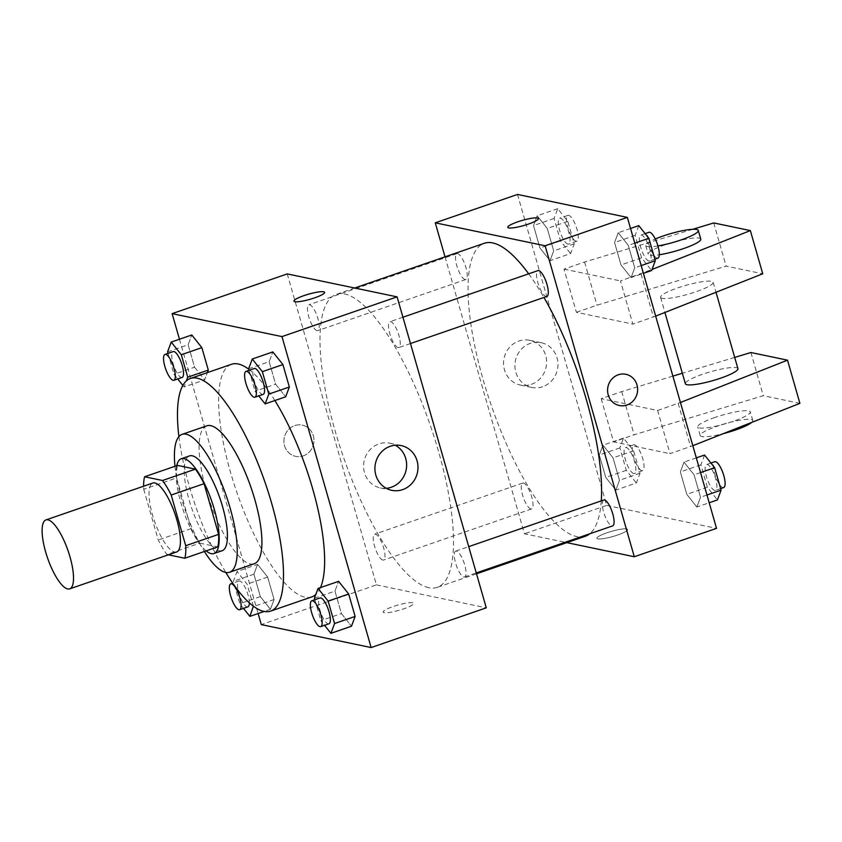 <?xml version="1.0" encoding="UTF-8"?>
<svg xmlns="http://www.w3.org/2000/svg" width="842" height="842" viewBox="0 0 842 842"><rect width="100%" height="100%" fill="white"/><g stroke="black" fill="none" stroke-linecap="round" stroke-linejoin="round"><path stroke-width="0.63" stroke-dasharray="4.21 3.16" d="M176.62 551.963A36.459 10.872 71 0 1 174.631 552.047A36.459 10.872 71 0 1 153.433 517.998A36.459 10.872 71 0 1 152.823 483.034M143.719 489.286L158.254 539.975A48.962 14.609 71 0 0 166.916 554.499L199.807 543.143A48.962 14.609 71 0 1 191.155 528.618L176.62 477.93L143.719 489.286A48.962 14.609 71 0 1 143.614 486.213M166.916 554.499L168.379 554.804M191.155 528.618L158.254 539.975M199.807 543.143L217.71 546.89M176.62 477.93A48.962 14.609 71 0 1 177.515 465.405M176.725 465.679A50.131 14.956 -109 0 0 180.83 502.642A50.131 14.956 -109 0 0 206.132 550.889M222.193 550.7A50.131 14.956 71 0 1 219.467 550.815A50.131 14.956 71 0 1 189.061 499.801A50.131 14.956 71 0 1 189.482 455.922M174.978 466.279A72.917 21.745 -109 0 0 181.43 498.211A72.917 21.745 -109 0 0 204.385 551.489M206.722 425.863A72.917 21.745 -109 0 0 206.101 489.697A72.917 21.745 -109 0 0 254.295 563.719M178.904 436.588A123.048 36.701 -109 0 0 189.313 486.181A123.048 36.701 -109 0 0 225.793 572.434M311.772 596.915A123.048 36.701 71 0 1 305.067 597.21A123.048 36.701 71 0 1 230.434 471.994A123.048 36.701 71 0 1 231.487 364.291M248.737 369.228A123.048 36.701 71 0 1 274.86 400.539M320.497 587.59A123.048 36.701 71 0 1 315.782 594.515M167.569 351.861L188.134 344.767L191.776 334.979L188.134 344.767L194.565 367.207L204.648 379.868L207.353 372.617L204.648 379.868L184.093 386.962L186.356 380.879M248.622 368.796L269.177 361.702L272.819 351.924L269.177 361.702L275.608 384.152L285.691 396.803L275.608 384.152L255.052 391.246L258.757 395.898M179.462 339.231L258.115 613.534M257.568 564.403L253.916 574.191L260.346 596.631L270.429 609.282L274.082 599.504L267.651 577.054L257.568 564.403L253.916 574.191L260.346 596.631L270.429 609.282L274.082 599.504L267.651 577.054L257.568 564.403L237.002 571.497L233.36 581.285L239.791 603.725L243.496 608.377M314.403 598.22L334.958 591.126L338.61 581.338L334.958 591.126L341.399 613.565L351.482 626.227L341.399 613.565L320.834 620.659L324.549 625.322M287.248 273.913L376.416 584.874L261.283 624.606M303.278 455.859A15.945 14.988 101.8 0 0 313.961 439.756A15.945 14.988 101.8 0 0 302.204 425.126A15.945 14.988 101.8 0 0 284.27 437.672A15.945 14.988 101.8 0 0 295.679 456.353A15.945 14.988 101.8 0 0 303.278 455.859A15.945 14.988 101.8 0 0 313.961 439.756A15.945 14.988 101.8 0 0 302.204 425.126A15.945 14.988 101.8 0 0 284.27 437.672A15.945 14.988 101.8 0 0 295.679 456.353A15.945 14.988 101.8 0 0 303.278 455.859M428.862 587.705A154.949 46.215 71 0 1 338.789 442.997A154.949 46.215 71 0 1 336.211 294.395A154.949 46.215 71 0 1 430.441 425.789A154.949 46.215 71 0 1 437.314 587.337A154.949 46.215 71 0 1 428.862 587.705M376.416 584.874L486.266 607.829M398.108 347.578A13.672 4.073 71 0 1 390.162 334.811A13.672 4.073 71 0 1 389.93 321.707A13.672 4.073 71 0 1 398.245 333.295A13.672 4.073 71 0 1 398.845 347.546A13.672 4.073 71 0 1 398.108 347.578M317.055 330.643A13.672 4.073 71 0 1 309.109 317.876A13.672 4.073 71 0 1 308.888 304.762A13.672 4.073 71 0 1 317.202 316.36A13.672 4.073 71 0 1 317.802 330.611A13.672 4.073 71 0 1 317.055 330.643M382.847 560.067A13.672 4.073 71 0 1 374.9 547.3A13.672 4.073 71 0 1 374.669 534.186A13.672 4.073 71 0 1 382.984 545.774A13.672 4.073 71 0 1 383.594 560.035A13.672 4.073 71 0 1 382.847 560.067M456.459 551.089A13.672 4.073 -109 0 0 455.711 551.121A13.672 4.073 -109 0 0 456.322 565.382A13.672 4.073 -109 0 0 464.637 576.97A13.672 4.073 -109 0 0 464.405 563.856A13.672 4.073 -109 0 0 456.459 551.089M412.843 602.735A15.945 2.673 -16 0 0 395.372 605.84A15.945 2.673 -16 0 0 383.121 612.102A15.945 2.673 -16 0 0 399.182 610.271A15.945 2.673 -16 0 0 413.78 603.304A15.945 2.673 -16 0 0 412.843 602.735A15.945 2.673 -16 0 0 395.372 605.83A15.945 2.673 -16 0 0 383.11 612.092A15.945 2.673 -16 0 0 399.182 610.261A15.945 2.673 -16 0 0 413.78 603.293A15.945 2.673 -16 0 0 412.833 602.725M324.612 292.353L324.612 292.342A15.945 2.673 164 0 1 324.612 292.353A15.945 2.673 164 0 1 312.361 298.605A15.945 2.673 164 0 1 294.889 301.71A15.945 2.673 164 0 1 293.953 301.141L293.953 301.141M386.278 488.318A22.86 21.482 -78.2 0 1 380.426 487.96A22.86 21.482 -78.2 0 1 364.081 461.195A22.86 21.482 -78.2 0 1 389.783 443.208A22.86 21.482 -78.2 0 1 395.277 445.229M585.337 536.249A154.949 46.215 71 0 1 576.896 536.628A154.949 46.215 71 0 1 486.823 391.909A154.949 46.215 71 0 1 484.234 243.306M528.671 273.818A154.949 46.215 71 0 1 543.953 297.468M601.262 500.885A154.949 46.215 71 0 1 589.705 533.807M603.735 500.032A13.672 4.073 -109 0 0 604.346 514.294A13.672 4.073 -109 0 0 612.66 525.882M465.089 279.555A13.672 4.073 71 0 1 457.132 266.788A13.672 4.073 71 0 1 456.911 253.674A13.672 4.073 71 0 1 465.226 265.272A13.672 4.073 71 0 1 465.826 279.523A13.672 4.073 71 0 1 465.089 279.555M530.87 508.978A13.672 4.073 71 0 1 522.924 496.212A13.672 4.073 71 0 1 522.693 483.097A13.672 4.073 71 0 1 531.007 494.686A13.672 4.073 71 0 1 531.618 508.947A13.672 4.073 71 0 1 530.87 508.978M546.879 296.458A13.672 4.073 71 0 1 546.132 296.5A13.672 4.073 71 0 1 538.185 283.722A13.672 4.073 71 0 1 537.954 270.619M445.029 256.842L524.44 533.786L566.824 542.637M531.302 384.352A22.86 21.482 101.8 0 0 546.616 361.281A22.86 21.482 101.8 0 0 529.765 340.315A22.86 21.482 101.8 0 0 504.063 358.292A22.86 21.482 101.8 0 0 520.409 385.068A22.86 21.482 101.8 0 0 531.302 384.352M517.514 194.439L606.682 505.4L524.44 533.786M542.648 386.731A22.86 21.482 -78.2 0 1 531.765 387.436A22.86 21.482 -78.2 0 1 515.409 360.671A22.86 21.482 -78.2 0 1 541.122 342.683A22.86 21.482 -78.2 0 1 557.962 363.66A22.86 21.482 -78.2 0 1 542.648 386.731M507.768 227.34L507.768 227.351A15.945 2.673 -16 0 0 528.439 224.067A15.945 2.673 -16 0 0 538.427 218.552L538.427 218.552M625.869 374.29L625.869 374.29A15.945 14.988 101.8 0 0 607.935 386.836A15.945 14.988 101.8 0 0 619.344 405.518L619.344 405.518M606.924 532.797A15.945 2.673 -16 0 0 596.925 538.301A15.945 2.673 -16 0 0 612.997 536.47A15.945 2.673 -16 0 0 627.595 529.513A15.945 2.673 -16 0 0 606.924 532.797A15.945 2.673 164 0 1 627.595 529.502A15.945 2.673 164 0 1 612.997 536.47A15.945 2.673 164 0 1 596.925 538.301A15.945 2.673 164 0 1 606.924 532.786M606.682 505.4L716.531 528.355M550.037 260.662L553.689 250.874L547.258 228.435L537.175 215.773L533.523 225.561L539.954 248.001L550.037 260.662L553.689 250.874L547.258 228.435L537.175 215.773L533.523 225.561L539.954 248.001L550.037 260.662L570.602 253.568L574.244 243.78L567.813 221.341L557.73 208.679L554.078 218.467L560.519 240.907L570.602 253.568M631.09 277.597L634.731 267.809L628.3 245.369L618.217 232.718L614.565 242.496L621.007 264.946L631.09 277.597L634.731 267.809L628.3 245.369L618.217 232.718L614.565 242.496L621.007 264.946L631.09 277.597L643.404 273.345M696.871 507.021L700.523 497.233L694.082 474.793L683.999 462.132L680.357 471.92L686.788 494.359L696.871 507.021L700.523 497.233L694.082 474.793L683.999 462.132L680.357 471.92L686.788 494.359L696.871 507.021L709.196 502.769M615.828 490.076L619.47 480.298L613.039 457.848L602.956 445.197L599.304 454.985L605.745 477.425L615.828 490.076L619.47 480.298L613.039 457.848L602.956 445.197L599.304 454.985L605.745 477.425L615.828 490.076L636.384 482.982L640.036 473.204L633.594 450.754L623.512 438.103L619.87 447.891L626.301 470.331L636.384 482.982M692.713 229.308L584.59 262.02L564.024 269.124L576.412 312.308L632.858 324.107L620.48 280.923L652.024 269.472M564.024 269.124L620.48 280.923M672.874 376.121L621.743 391.593L601.177 398.687L657.634 410.486L670.011 453.67L692.829 445.692M601.177 398.687L613.565 441.882L670.011 453.67M662.201 298.342A27.344 4.578 164 0 1 660.591 297.363A27.344 4.578 164 0 1 685.609 285.427A27.344 4.578 164 0 1 713.153 282.291A27.344 4.578 164 0 1 692.145 293.016A27.344 4.578 164 0 1 662.201 298.342M576.412 312.308L596.967 305.214L726.13 266.135L762.747 273.787M655.676 316.118L632.858 324.107M737.929 368.67A27.344 4.578 -16 0 0 736.308 367.691A27.344 4.578 -16 0 0 706.375 373.006A27.344 4.578 -16 0 0 685.356 383.742M657.634 410.486L680.441 402.497M734.698 357.408L682.346 373.248M714.869 417.485A27.344 4.578 -16 0 0 697.744 426.926A27.344 4.578 -16 0 0 725.288 423.789A27.344 4.578 -16 0 0 750.306 411.854A27.344 4.578 -16 0 0 714.869 417.485M799.9 403.35L763.284 395.698L634.121 434.777L613.565 441.882M751.674 422.421A27.344 4.578 -16 0 0 752.79 420.495A27.344 4.578 -16 0 0 717.352 426.115A27.344 4.578 -16 0 0 700.218 435.567A27.344 4.578 -16 0 0 723.278 433.651M700.776 239.096A27.344 4.578 -16 0 0 699.155 238.118A27.344 4.578 -16 0 0 665.338 244.727A27.344 4.578 -16 0 0 648.203 254.179A27.344 4.578 -16 0 0 659.318 254.737M657.939 245.927A27.344 4.578 164 0 1 645.73 245.538A27.344 4.578 164 0 1 655.265 238.991M584.59 262.02L596.967 305.214M713.742 222.941L726.13 266.135M750.896 352.514L763.284 395.698M621.743 391.593L634.121 434.777M641.036 273.818L653.424 317.013M678.189 403.392L690.577 446.576M314.834 599.746L320.834 620.659M328.948 623.796A13.672 4.073 71 0 1 328.201 623.838A13.672 4.073 71 0 1 320.255 611.06A13.672 4.073 71 0 1 320.023 597.957M334.958 591.126L341.399 613.565M249.053 370.322L255.052 391.246M263.157 394.382A13.672 4.073 71 0 1 262.42 394.414A13.672 4.073 71 0 1 254.463 381.647A13.672 4.073 71 0 1 254.242 368.533M269.177 361.702L275.608 384.152M253.4 606.166L247.085 584.159L237.002 571.497M247.895 606.861A13.672 4.073 71 0 1 247.159 606.893A13.672 4.073 71 0 1 239.202 594.126A13.672 4.073 71 0 1 238.981 581.012A13.672 4.073 71 0 1 245.485 588.169A13.672 4.073 71 0 1 249.337 602.819M253.916 574.191L233.36 581.285M260.346 596.631L239.791 603.725M270.429 609.282L264.167 611.45M274.082 599.504L253.831 606.493M267.651 577.054L247.085 584.159M168.011 353.387L174.01 374.301L177.715 378.963M182.84 385.394L184.093 386.962M182.114 377.448A13.672 4.073 71 0 1 181.367 377.479A13.672 4.073 71 0 1 173.42 364.702A13.672 4.073 71 0 1 173.189 351.598M188.134 344.767L194.565 367.207L174.01 374.301M194.565 367.207L204.648 379.868M704.565 455.038L700.912 464.826L707.343 487.265L717.426 499.927M714.711 490.433A13.672 4.073 71 0 1 706.764 477.667A13.672 4.073 71 0 1 706.533 464.552A13.672 4.073 71 0 1 714.847 476.151A13.672 4.073 71 0 1 715.458 490.402A13.672 4.073 71 0 1 714.711 490.433M696.323 457.88L683.999 462.132M700.912 464.826L680.357 471.92M707.343 487.265L686.788 494.359M706.964 495.012L700.523 497.233M700.533 472.562L694.082 474.793M723.678 487.571A13.672 4.073 71 0 1 722.931 487.602A13.672 4.073 71 0 1 714.984 474.825A13.672 4.073 71 0 1 714.763 461.721M638.773 225.614L635.131 235.402L641.562 257.841L651.645 270.503M648.929 261.02A13.672 4.073 71 0 1 640.983 248.243A13.672 4.073 71 0 1 640.751 235.139A13.672 4.073 71 0 1 649.066 246.727A13.672 4.073 71 0 1 649.666 260.988A13.672 4.073 71 0 1 648.929 261.02M630.532 228.466L618.217 232.718M635.131 235.402L614.565 242.496M641.562 257.841L621.007 264.946M641.183 265.588L634.731 267.809M634.742 243.149L628.3 245.369M657.897 258.147A13.672 4.073 71 0 1 657.149 258.178A13.672 4.073 71 0 1 649.203 245.411A13.672 4.073 71 0 1 648.971 232.297M633.668 473.499A13.672 4.073 71 0 1 625.722 460.732A13.672 4.073 71 0 1 625.49 447.618A13.672 4.073 71 0 1 633.805 459.216A13.672 4.073 71 0 1 634.415 473.467A13.672 4.073 71 0 1 633.668 473.499M623.512 438.103L602.956 445.197M619.87 447.891L599.304 454.985M626.301 470.331L605.745 477.425M640.036 473.204L619.47 480.298M633.594 450.754L613.039 457.848M641.888 470.657A13.672 4.073 71 0 1 633.942 457.89A13.672 4.073 71 0 1 633.71 444.787A13.672 4.073 71 0 1 642.025 456.375A13.672 4.073 71 0 1 642.635 470.625A13.672 4.073 71 0 1 641.888 470.657M567.876 244.075A13.672 4.073 71 0 1 559.93 231.308A13.672 4.073 71 0 1 559.709 218.204A13.672 4.073 71 0 1 568.024 229.792A13.672 4.073 71 0 1 568.624 244.043A13.672 4.073 71 0 1 567.876 244.075M557.73 208.679L537.175 215.773M554.078 218.467L533.523 225.561M560.519 240.907L539.954 248.001M574.244 243.78L553.689 250.874M567.813 221.341L547.258 228.435M576.107 241.244A13.672 4.073 71 0 1 568.161 228.477A13.672 4.073 71 0 1 567.929 215.363A13.672 4.073 71 0 1 576.244 226.951A13.672 4.073 71 0 1 576.844 241.212A13.672 4.073 71 0 1 576.107 241.244M380.426 487.96L391.783 490.328M389.783 443.208L401.129 445.576M354.724 288.006L336.211 294.395M476.509 573.802L437.314 587.337M464.637 576.97L476.267 572.96M455.711 551.121L468.72 546.637M456.911 253.674L308.888 304.762M465.826 279.523L317.802 330.611M522.693 483.097L374.669 534.186M531.618 508.947L383.594 560.035M402.939 317.213L389.93 321.707M410.486 343.536L398.845 347.546M520.409 385.068L531.765 387.436M529.765 340.315L541.122 342.683M660.591 297.363L664.917 312.466M713.153 282.291L716.016 292.258M752.79 420.495L750.306 411.854M700.218 435.567L697.744 426.926M645.73 245.538L648.203 254.179M238.981 581.012L232.718 583.18M710.932 463.037L706.533 464.552M720.647 488.613L715.458 490.402M645.151 233.623L640.751 235.139M654.855 259.189L649.666 260.988M633.71 444.787L625.49 447.618M642.635 470.625L634.415 473.467M567.929 215.363L559.709 218.204M576.844 241.212L568.624 244.043"/><path stroke-width="1.26" d="M67.718 588.947A36.459 10.872 71 0 1 46.531 554.899A36.459 10.872 71 0 1 45.921 519.935A36.459 10.872 71 0 1 68.097 550.847A36.459 10.872 71 0 1 69.707 588.863A36.459 10.872 71 0 1 67.718 588.947M45.921 519.935L152.823 483.034A36.459 10.872 71 0 1 174.999 513.957A36.459 10.872 71 0 1 176.62 551.963L69.707 588.863M144.624 476.761L177.515 465.405L195.418 469.152A48.962 14.609 71 0 1 204.08 483.676L218.615 534.365L185.724 545.711L171.189 495.022A48.962 14.609 71 0 0 162.527 480.498L144.624 476.761A48.962 14.609 71 0 0 143.614 486.213M168.379 554.804L184.819 558.246A48.962 14.609 71 0 0 185.724 545.711M218.615 534.365A48.962 14.609 71 0 1 217.71 546.89L184.819 558.246M206.132 550.889A50.131 14.956 -109 0 0 213.973 553.531A50.131 14.956 -109 0 0 211.752 501.264A50.131 14.956 -109 0 0 181.262 458.764A50.131 14.956 -109 0 0 176.725 465.679M181.262 458.764L189.482 455.922A50.131 14.956 71 0 1 219.972 498.432A50.131 14.956 71 0 1 222.193 550.7L213.973 553.531M204.08 483.676L171.189 495.022M195.418 469.152L162.527 480.498M204.385 551.489A72.917 21.745 -109 0 0 229.624 572.234A72.917 21.745 -109 0 0 226.393 496.212A72.917 21.745 -109 0 0 182.051 434.377A72.917 21.745 -109 0 0 174.978 466.279M229.624 572.234L254.295 563.719A72.917 21.745 -109 0 0 251.074 487.697A72.917 21.745 -109 0 0 206.722 425.863L182.051 434.377M225.793 572.434A123.048 36.701 -109 0 0 270.65 611.103A123.048 36.701 -109 0 0 265.198 482.824A123.048 36.701 -109 0 0 190.366 378.479A123.048 36.701 -109 0 0 178.904 436.588M190.366 378.479L231.487 364.291A123.048 36.701 71 0 1 248.737 369.228M274.86 400.539A123.048 36.701 71 0 1 320.497 587.59M315.782 594.515A123.048 36.701 71 0 1 311.772 596.915L270.65 611.103M186.356 380.879L187.734 377.174L208.3 370.08L207.353 372.617L208.3 370.08L201.859 347.641L191.776 334.979L171.221 342.073L167.569 351.861L168.011 353.387M258.757 395.898L265.135 403.897L285.691 396.803L289.343 387.015L282.912 364.575L272.819 351.924L252.263 359.018L248.622 368.796L249.053 370.322M258.115 613.534L261.283 624.606L371.133 647.561L281.975 336.6L172.115 313.645L179.462 339.231M324.549 625.322L330.917 633.321L351.482 626.227L355.124 616.439L348.693 593.999L338.61 581.338L318.055 588.432L314.403 598.22L314.834 599.746M371.133 647.561L486.266 607.829L397.098 296.868L287.248 273.913L172.115 313.645M397.098 296.868L281.975 336.6M402.665 489.623A22.86 21.482 -78.2 0 1 391.783 490.328A22.86 21.482 -78.2 0 1 375.427 463.563A22.86 21.482 -78.2 0 1 401.129 445.576A22.86 21.482 -78.2 0 1 417.979 466.552A22.86 21.482 -78.2 0 1 402.665 489.623M294.889 301.71A15.945 2.673 164 0 1 293.953 301.141A15.945 2.673 164 0 1 308.54 294.174A15.945 2.673 164 0 1 324.612 292.342A15.945 2.673 164 0 1 312.35 298.605A15.945 2.673 164 0 1 294.889 301.71M293.953 301.141A15.945 2.673 164 0 1 308.551 294.184A15.945 2.673 164 0 1 324.612 292.342M395.277 445.229A22.86 21.482 -78.2 0 1 406.539 467.289A22.86 21.482 -78.2 0 1 391.32 487.244A22.86 21.482 -78.2 0 1 386.278 488.318M354.724 288.006L484.234 243.306A154.949 46.215 71 0 1 528.671 273.818M543.953 297.468A154.949 46.215 71 0 1 601.262 500.885M589.705 533.807A154.949 46.215 71 0 1 585.337 536.249L476.509 573.802M476.267 572.96L612.66 525.882A13.672 4.073 -109 0 0 612.429 512.767A13.672 4.073 -109 0 0 604.482 500.001A13.672 4.073 -109 0 0 603.735 500.032L468.72 546.637M402.939 317.213L537.954 270.619A13.672 4.073 71 0 1 546.269 282.207A13.672 4.073 71 0 1 546.879 296.458L410.486 343.536M566.824 542.637L634.289 556.741L545.132 245.78L435.272 222.825L445.029 256.842M634.289 556.741L716.531 528.355L627.364 217.394L517.514 194.439L435.272 222.825M528.439 224.067A15.945 2.673 164 0 1 507.768 227.34A15.945 2.673 164 0 1 522.356 220.383A15.945 2.673 164 0 1 538.427 218.552A15.945 2.673 164 0 1 528.439 224.067M627.364 217.394L545.132 245.78M538.427 218.552A15.945 2.673 -16 0 0 522.366 220.383A15.945 2.673 -16 0 0 507.768 227.351M619.344 405.518A15.945 14.988 101.8 0 0 636.994 384.941A15.945 14.988 -78.2 0 1 619.344 405.518A15.945 14.988 -78.2 0 1 607.935 386.836A15.945 14.988 -78.2 0 1 625.869 374.29A15.945 14.988 -78.2 0 1 636.994 384.941A15.945 14.988 101.8 0 0 625.869 374.29M652.024 269.472L750.359 230.592L762.747 273.787L655.676 316.118M664.917 312.466L685.356 383.742A27.344 4.578 -16 0 0 686.967 384.72A27.344 4.578 -16 0 0 716.91 379.395A27.344 4.578 -16 0 0 737.929 368.67L716.016 292.258M680.441 402.497L787.512 360.166L750.896 352.514L734.698 357.408M682.346 373.248L672.874 376.121M692.829 445.692L799.9 403.35L787.512 360.166M723.278 433.651A27.344 4.578 -16 0 0 751.674 422.421M659.318 254.737A27.344 4.578 -16 0 0 687.156 247.285A27.344 4.578 -16 0 0 700.776 239.096L698.292 230.466A27.344 4.578 164 0 1 685.251 238.423A27.344 4.578 164 0 1 657.939 245.927M750.359 230.592L713.742 222.941L692.713 229.308M655.265 238.991A27.344 4.578 164 0 1 662.854 236.086A27.344 4.578 164 0 1 698.292 230.466M330.917 633.321L334.569 623.533L328.138 601.093L318.055 588.432M311.803 600.788L320.023 597.957A13.672 4.073 71 0 1 328.338 609.545A13.672 4.073 71 0 1 328.948 623.796L320.718 626.637A13.672 4.073 71 0 1 319.981 626.669A13.672 4.073 71 0 1 312.024 613.902A13.672 4.073 71 0 1 311.803 600.788A13.672 4.073 71 0 1 320.118 612.387A13.672 4.073 71 0 1 320.718 626.637M351.482 626.227L355.124 616.439L334.569 623.533M355.124 616.439L348.693 593.999L328.138 601.093M348.693 593.999L338.61 581.338M265.135 403.897L268.787 394.109L262.346 371.669L252.263 359.018M246.011 371.375L254.242 368.533A13.672 4.073 71 0 1 262.557 380.131A13.672 4.073 71 0 1 263.157 394.382L254.937 397.213A13.672 4.073 71 0 1 254.189 397.256A13.672 4.073 71 0 1 246.243 384.478A13.672 4.073 71 0 1 246.011 371.375A13.672 4.073 71 0 1 254.326 382.963A13.672 4.073 71 0 1 254.937 397.213M285.691 396.803L289.343 387.015L268.787 394.109M289.343 387.015L282.912 364.575L262.346 371.669M282.912 364.575L272.819 351.924M243.496 608.377L249.874 616.386L253.4 606.166M249.337 602.819A13.672 4.073 71 0 1 247.895 606.861L239.675 609.703A13.672 4.073 71 0 1 238.928 609.734A13.672 4.073 71 0 1 230.982 596.967A13.672 4.073 71 0 1 230.75 583.853A13.672 4.073 71 0 1 239.075 595.452A13.672 4.073 71 0 1 239.675 609.703M264.167 611.45L249.874 616.386M177.715 378.963L182.84 385.394M187.734 377.174L181.304 354.735L171.221 342.073M164.969 354.429L173.189 351.598A13.672 4.073 71 0 1 181.504 363.186A13.672 4.073 71 0 1 182.114 377.448L173.894 380.279A13.672 4.073 71 0 1 173.147 380.31A13.672 4.073 71 0 1 165.2 367.544A13.672 4.073 71 0 1 164.969 354.429A13.672 4.073 71 0 1 173.284 366.028A13.672 4.073 71 0 1 173.894 380.279M208.3 370.08L201.859 347.641L181.304 354.735M201.859 347.641L191.776 334.979M709.196 502.769L717.426 499.927L721.078 490.139L714.648 467.699L704.565 455.038L696.323 457.88M721.078 490.139L706.964 495.012M714.648 467.699L700.533 472.562M710.932 463.037L714.763 461.721A13.672 4.073 71 0 1 723.078 473.309A13.672 4.073 71 0 1 723.678 487.571L720.647 488.613M643.404 273.345L651.645 270.503L655.297 260.715L648.856 238.275L638.773 225.614L630.532 228.466M655.297 260.715L641.183 265.588M648.856 238.275L634.742 243.149M645.151 233.623L648.971 232.297A13.672 4.073 71 0 1 657.286 243.896A13.672 4.073 71 0 1 657.897 258.147L654.855 259.189M232.718 583.18L230.75 583.853"/></g></svg>
